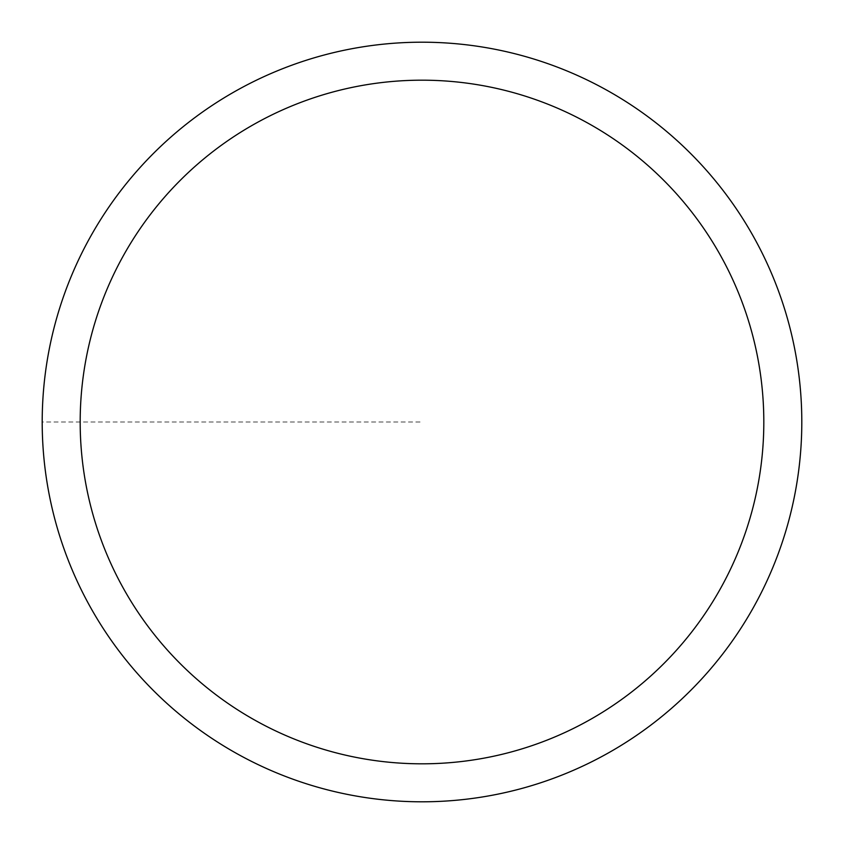 <?xml version="1.0" encoding="UTF-8"?>
<svg xmlns="http://www.w3.org/2000/svg" width="844" height="844" viewBox="0 0 844 844"><rect width="100%" height="100%" fill="white"/><g stroke="black" fill="none" stroke-linecap="round" stroke-linejoin="round"><path stroke-width="0.63" stroke-dasharray="4.22 3.17" d="M42.2 422A379.8 379.8 0 0 1 611.9 93.083A379.8 379.8 0 0 1 611.9 750.917A379.8 379.8 0 0 1 42.2 422A379.8 379.8 0 0 1 611.9 93.083A379.8 379.8 0 0 1 611.9 750.917A379.8 379.8 0 0 1 42.2 422A379.8 379.8 0 0 1 611.9 93.083A379.8 379.8 0 0 1 611.9 750.917A379.8 379.8 0 0 1 42.2 422L422 422"/><path stroke-width="1.27" d="M80.18 422A341.82 341.82 0 0 1 592.91 125.978A341.82 341.82 0 0 1 592.91 718.022A341.82 341.82 0 0 1 80.18 422M42.2 422A379.8 379.8 0 0 1 611.9 93.083A379.8 379.8 0 0 1 611.9 750.917A379.8 379.8 0 0 1 42.2 422"/></g></svg>
